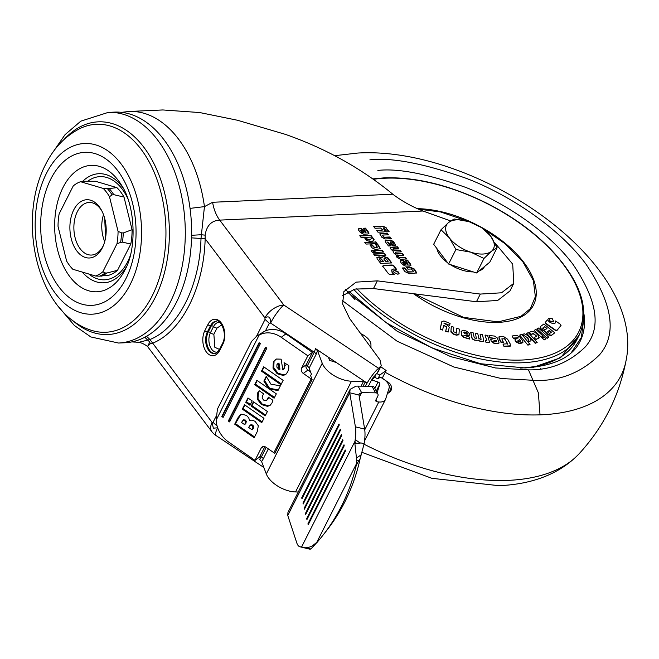 <?xml version="1.0" encoding="UTF-8"?>
<svg xmlns="http://www.w3.org/2000/svg" width="659" height="659" viewBox="0 0 659 659"><rect width="100%" height="100%" fill="white"/><g stroke="black" fill="none" stroke-linecap="round" stroke-linejoin="round"><path stroke-width="0.99" d="M375.992 399.741L377.113 401.825L378.801 401.982A12.15 6.384 26.8 0 0 380.548 402.023A12.15 6.384 26.8 0 0 385.424 399.609A12.15 6.384 26.8 0 0 385.639 399.099L389.074 388.151A12.15 6.384 -153.2 0 0 380.259 377.179L377.879 378.892L374.707 377.327L375.095 376.553L374.411 376.215M303 547.316L300.982 546.879A24.301 8.394 103.7 0 1 300.026 546.805A24.301 8.394 103.7 0 1 296.781 542.868L287.769 515.495L349.756 392.78L358.99 395.029L359.171 393.893L361.602 392.657L359.344 397.138M358.99 395.029L364.633 429.075L355.399 426.834L349.756 392.78L350.135 389.329L356.017 386.149L358.084 386.116L361.602 392.657L375.531 392.846A4.053 2.751 151.7 0 1 377.854 394.016L374.337 387.476A4.053 2.751 151.7 0 0 372.014 386.306L358.084 386.116M381.454 377.78L388.481 382.451A6.079 5 53.4 0 1 391.034 390.441A6.079 5 53.4 0 1 389.774 391.948L388.39 392.978A6.079 5 53.4 0 1 387.385 393.522M388.942 385.35A6.079 5 53.4 0 1 389.642 391.471A6.079 5 53.4 0 1 388.39 392.978M118.562 343.034L124.905 342.754A115.432 71.782 -92.6 0 0 176.373 302.423A115.432 71.782 -92.6 0 0 183.186 177.724A115.432 71.782 -92.6 0 0 114.567 112.112L108.233 112.401A115.432 71.782 87.4 0 1 176.843 178.004A115.432 71.782 87.4 0 1 170.038 302.712A115.432 71.782 87.4 0 1 118.562 343.034L90.851 336.955L74.409 325.521L59.335 307.629M354.888 443.548L355.193 439.553L359.938 442.93L361.19 442.98L354.888 443.548L356.766 460.995L359.023 460.303L360.086 458.952A243.023 205.616 38.2 0 1 344.871 501.804A243.023 205.616 38.2 0 1 326.23 531.088L322.894 535.33A243.023 205.616 38.2 0 1 317.663 541.665L312.284 545.924C308.338 547.868 305.092 548.28 302.555 547.159L302.217 547.044M359.023 460.303L356.297 465.18A243.023 205.616 38.2 0 1 341.535 506.046A243.023 205.616 38.2 0 1 322.894 535.33M130.276 284.334A85.423 53.115 -92.6 0 0 121.132 163.967A85.423 53.115 -92.6 0 0 46.451 173.342A85.423 53.115 -92.6 0 0 55.595 293.716A85.423 53.115 -92.6 0 0 130.276 284.334M50.784 179.083A76.592 47.621 87.4 0 1 117.747 170.681A76.592 47.621 87.4 0 1 125.943 278.6A76.592 47.621 87.4 0 1 58.98 287.003A76.592 47.621 87.4 0 1 50.784 179.083M103.595 245.008A26.327 16.368 87.4 0 1 103.183 245.856A26.327 16.368 87.4 0 1 91.444 255.058A26.327 16.368 87.4 0 1 75.793 240.09A26.327 16.368 87.4 0 1 77.35 211.654A26.327 16.368 87.4 0 1 89.089 202.453A26.327 16.368 87.4 0 1 102.087 211.374M73.742 209.908A29.161 18.131 -92.6 0 0 76.864 251.005A29.161 18.131 -92.6 0 0 102.359 247.8A29.161 18.131 -92.6 0 0 103.224 245.922A29.161 18.131 -92.6 0 0 101.634 210.501A29.161 18.131 -92.6 0 0 73.742 209.908M103.274 188.449A48.206 29.976 87.4 0 1 106.536 192.247A48.206 29.976 87.4 0 1 109.485 196.679L112.104 194.932A48.89 30.396 -92.6 0 0 109.822 191.596A48.89 30.396 -92.6 0 0 107.343 188.622L103.274 188.449L80.571 181.711L82.532 181.266L95.514 181.274L116.849 187.609A47.794 29.721 87.4 0 1 124.007 197.082L132.072 229.686L123.249 232.965A48.972 30.454 87.4 0 1 122.434 242.15L120.646 242.38A48.89 30.396 -92.6 0 0 121.487 232.849L118.068 231.367A48.206 29.976 87.4 0 1 116.964 243.822L120.646 242.38M107.343 188.622L109.18 188.589A48.972 30.454 87.4 0 1 111.56 191.456A48.972 30.454 87.4 0 1 113.768 194.66L112.104 194.932M105.209 272.941L106.84 273.024L117.533 270.297A47.794 29.721 87.4 0 1 109.106 275.157L99.6 276.17A48.89 30.396 -92.6 0 0 105.209 272.941L102.845 271.78A48.206 29.976 87.4 0 1 95.53 275.997L72.828 269.259A48.206 29.976 87.4 0 1 66.608 261.03L58.025 226.342A48.206 29.976 87.4 0 1 59.129 213.887L73.248 185.929A48.206 29.976 87.4 0 1 80.571 181.711M95.53 275.997L99.6 276.17M121.487 232.849L123.249 232.965M116.964 243.822L102.845 271.78M109.485 196.679L118.068 231.367M124.007 197.082L113.768 194.66M116.849 187.609L109.18 188.589M132.072 229.686A47.794 29.721 87.4 0 1 130.803 244.019L117.533 270.297M130.803 244.019L122.434 242.15M279.218 369.732L279.968 369.188L278.938 363.018L278.189 363.562L279.218 369.732L276.871 367.104L276.953 364.592L278.189 363.562L277.488 363.892M252.982 427.024L251.985 425.64L249.868 425.409L251.054 424.643L252.735 425.096L253.723 426.48L253.353 428.309L252.109 429.833L252.982 427.024L253.723 426.48M251.054 424.643L248.575 427.378L252.109 429.833M245.576 421.958L244.662 420.615L242.767 420.368L243.517 419.816L245.412 420.071L246.318 421.414L245.881 423.292L244.711 424.684L245.576 421.958L246.318 421.414M243.846 419.643L241.441 422.411L244.711 424.684M221.778 324.912L216.968 328.108A4.053 2.125 -153.2 0 1 213.557 326.543L210.452 332.696A4.053 2.125 26.8 0 0 213.862 334.261L216.968 328.108M213.862 334.261L214.85 347.301L219.496 349.427A2.026 1.063 26.8 0 0 219.719 350.415A15.19 9.448 87.4 0 1 206.44 352.087A15.19 9.448 87.4 0 1 204.809 330.686A2.026 1.063 26.8 0 0 207.387 331.93A13.164 8.188 -92.6 0 0 208.796 350.473A13.164 8.188 -92.6 0 0 214.439 353.628C215.205 354.336 216.893 352.936 219.496 349.435L222.602 343.281C228.129 332.309 219.208 318.198 216.366 321.18A13.164 8.188 -92.6 0 0 210.501 325.777A2.026 1.063 -153.2 0 1 207.923 324.533A15.19 9.448 87.4 0 1 221.202 322.861A15.19 9.448 87.4 0 1 222.824 344.27L219.719 350.415M356.766 460.995L356.297 465.18M306.699 548.057L304.557 547.645M360.086 458.952L364.122 443.688L361.19 442.98M308 548.272L310.941 548.988L318.116 541.138M275.437 359.501L274.07 361.305L273.749 367.631L277.974 373.233L284.029 374.922L286.014 374.18M285.05 363.282L284.63 368.051L282.826 369.921L281.146 359.163L276.467 359.023L273.328 361.849L273.007 368.175L277.233 373.777L283.288 375.465L285.652 374.469L287.736 371.907L288.724 368.867L288.799 365.523L284.054 362.689L284.474 366.025L283.889 368.603L282.826 369.921M264.037 367.055L262.233 370.63L281.335 383.925M266.467 376.857L264.605 380.54L269.333 387.92L268.592 388.464L256.87 380.309L254.662 384.675L274.119 398.209L276.327 393.851L269.185 388.884L269.935 388.34L278.296 389.947M257.216 380.556L255.412 384.131L274.515 397.426M259.349 390.861L258.55 392.105L257.966 398.497L262.051 403.942L268.287 405.82L270.421 405.079M268.88 397.501L266.763 400.293L265.948 400.664L263.674 400.112L262.15 398.077L262.504 395.565L263.773 393.942L259.201 390.762L258.427 391.635L257.801 392.649L257.216 399.041L261.302 404.486L267.546 406.364L270.058 405.367L271.986 402.995L272.917 400.31L268.402 397.163L266.763 400.293M248.295 398.217L246.491 401.792L250.379 404.494M253.756 402.015L251.952 405.59L265.593 415.088M244.868 405.005L243.056 408.58L262.167 421.884M240.634 414.651L235.452 423.638L254.563 436.933M265.939 347.441L229.044 420.475L228.302 421.019L229.596 421.917L266.887 348.1L265.593 347.194L228.302 421.019M229.999 421.134L229.044 420.475M259.457 342.927L222.561 415.961L221.819 416.504L223.113 417.411L260.404 343.586L259.111 342.68L221.819 416.504M223.508 416.62L222.561 415.961M251.623 341.387L217.437 409.05L216.168 420.121L259.102 335.134L256.59 336.214L251.623 341.387M256.59 336.214L263.757 331.732L259.102 335.134A24.301 19.968 53.9 0 1 281.228 337.293L307.819 355.794L301.6 368.101A4.053 3.328 -126.1 0 0 303.288 373.431L307.951 370.029L310.529 371.824M301.731 497.809L301.97 498.797L339.261 424.973L339.023 423.984L301.731 497.809L302.39 497.965M302.975 503.006L303.206 504.003L340.497 430.179L340.266 429.19L302.975 503.006L303.626 503.171M304.211 508.213L304.45 509.201L341.741 435.377L341.502 434.388L304.211 508.213L304.87 508.369M305.455 513.41L305.694 514.407L342.985 440.583L342.746 439.594L305.455 513.41L306.114 513.575M306.699 518.617L306.929 519.605L344.22 445.789L343.99 444.792L306.699 518.617L307.349 518.773M307.934 523.823L308.173 524.811L345.464 450.987L345.225 449.998L307.934 523.823L308.593 523.979M300.982 546.879L301.624 546.896L354.97 441.291M310.941 548.988A24.301 8.394 103.7 0 1 309.26 549.046L300.026 546.805M364.633 429.075A24.301 8.394 103.7 0 1 364.122 443.688M355.399 426.834A24.301 8.394 103.7 0 1 355.193 439.553M282.925 369.856L283.568 369.378M263.691 366.808L261.483 371.174L280.94 384.708L283.139 380.35L263.691 366.808M262.233 370.63L261.483 371.174M255.412 384.131L254.662 384.675M269.185 388.884L277.983 390.573L280.404 385.77L270.989 384.246L266.211 376.437L263.855 381.083L264.605 380.54M263.855 381.083L268.592 388.464M247.949 397.97L245.741 402.336L249.983 405.285L252.191 400.919L247.949 397.97M246.491 401.792L245.741 402.336M253.41 401.776L251.203 406.133L265.198 415.87L267.406 411.513L253.41 401.776M251.952 405.59L251.203 406.133M244.514 404.766L242.314 409.132L261.763 422.666L263.971 418.308L244.514 404.766M243.056 408.58L242.314 409.132M249.646 420.681L248.69 417.773L246.4 415.368L241.598 414.223L240.255 414.906L237.825 418.012L234.711 424.182L254.16 437.716L257.249 431.604L258.336 425.796L255.074 421.332L251.977 420.047L249.843 420.549M235.452 423.638L234.711 424.182M264.852 446.687L259.654 456.975L254.992 460.377L228.401 441.876A24.301 19.968 53.9 0 1 216.168 420.121M263.287 446.555L261.203 448.079L254.992 460.377M307.819 355.794L312.481 352.392L306.262 364.699A4.053 3.328 -126.1 0 0 307.951 370.029M263.765 331.732A24.301 19.968 53.9 0 1 285.891 333.891L312.481 352.392M287.769 515.495L287.942 512.447L350.135 389.329M261.203 448.079A4.053 3.328 53.9 0 1 262.06 447.057A4.053 3.328 53.9 0 1 265.997 447.255L273.88 452.741A14.177 7.447 -153.2 0 0 274.811 453.359L312.102 379.535A14.177 7.447 -153.2 0 1 311.163 378.917L303.288 373.431M391.701 244.077L390.474 241.869L392.171 242.232L393.423 243.896L391.545 244.382L390.202 242.644L390.474 241.869M393.423 243.896L393.069 244.571L391.545 244.382M385.952 261.31L384.008 258.748L385.457 258.213L388.291 261.211L385.795 261.623L383.859 259.053L384.213 258.27M380.886 258.649L383.554 261.425L381.372 261.516L379.609 259.185L380.886 258.649M383.554 261.425L381.215 261.829L379.452 259.489L379.806 258.699M361.873 232.001L360.753 230.518L361.165 230.016L363.99 232.405L361.725 232.314L360.597 230.823L360.967 230.024M403.885 263.946L402.764 262.455L403.168 261.952L406.002 264.341L403.728 264.251L402.608 262.768L402.978 261.961M138.423 342.425L149.939 339.517C178.4 328.207 199.801 285.858 201.003 238.443L204.455 206.629L190.047 208.384M305.998 365.448L307.448 366.19A4.053 2.125 26.8 0 1 309.129 368.142L311.402 374.123L310.628 375.655L312.102 379.535M377.113 401.825A2.43 1.656 -28.3 0 1 375.902 401.133A2.43 1.656 -28.3 0 1 375.968 399.791L377.755 396.257A4.053 2.751 151.7 0 0 377.854 394.016M334.978 362.112L334.978 361.618A4.053 3.328 179.8 0 0 332.803 361.404M191.612 235.312L201.226 234.728L205.122 235.156L205.163 238.747C203.919 287.802 181.785 331.625 152.336 343.331L150.293 343.71L147.731 346.23L148.036 347.169C149.148 347.375 142.336 342.351 138.53 342.441L132.846 341.683M388.291 261.211L385.795 261.623M379.452 259.489L379.65 259.003L379.452 259.489M363.99 232.405L362.631 232.767L361.725 232.314M406.002 264.341L404.642 264.704L403.728 264.251M212.602 202.28L392.797 194.207C361.56 168.449 325.735 148.489 285.314 134.337L237.454 120.243L199.652 112.541L162.789 109.954L129.123 111.462A115.432 71.782 87.4 0 1 204.455 206.629L212.602 202.28A32.406 20.149 -92.6 0 0 219.702 220.114C211.465 220.592 206.605 225.6 205.122 235.156M150.293 343.71A4.86 4.094 -113 0 0 149.667 342.194A4.86 4.094 -113 0 0 147.871 340.349L144.823 337.219M217.767 427.65L217.297 426.233L213.046 422.337L212.099 422.46L213.335 428.185L217.676 427.798A16.203 3.114 123.7 0 0 215.773 435.36L215.773 435.36A16.203 16.203 0 0 1 211.844 431.653L211.844 431.653A16.203 9.407 -37.1 0 1 212.099 422.46L149.939 339.517L146.529 336.279M256.532 336.247L265.042 319.409L269.292 323.297L270.594 323.067C270.734 317.3 268.839 315.57 264.926 317.877A16.203 9.407 -37.1 0 1 283.815 305.01A16.203 3.114 123.7 0 0 270.594 323.067L314.261 352.227L315.546 348.644L317.539 350.868L322.243 363.233A22.274 11.705 26.8 0 0 351.478 381.199L363.43 381.52A2.026 1.063 -153.2 0 1 365.16 382.113L367.121 383.093A16.203 3.114 -56.3 0 1 378.563 368.29L381.24 365.704L380.004 359.938L349.641 318.544L342.639 304.046L343.866 291.632L356.115 282.134L377.352 280.858L480.312 294.071L501.557 292.794L513.798 283.296L512.702 264.135L494.802 242.809M265.042 319.409L264.926 317.877L205.163 238.747L191.555 237.858M374.707 377.327L371.61 379.856L378.011 382.039A2.026 1.063 -153.2 0 1 379.856 384.016L377.137 392.69M261.607 461.605L259.613 459.372L261.434 456.811A4.053 2.125 -153.2 0 1 263.287 458.878L261.607 461.605L266.31 473.961A22.274 11.705 26.8 0 0 295.545 491.935L298.263 492.001M319.36 351.189L317.539 350.868L316.122 354.303A4.053 2.125 26.8 0 0 314.261 352.227L307.267 366.075M315.546 348.644L336.411 362.574L329.574 360.341L328.38 357.211M375.095 376.553L371.94 379.131A6.079 1.17 -56.3 0 1 374.674 375.984L376.635 373.472L379.823 375.053L386.133 370.498L382.269 378.151M379.823 375.053L377.879 378.892M370.968 347.623L370.935 344.5A13.164 6.92 26.8 0 0 360.737 333.676M373.95 226.869L382.978 226.49L385.68 227.652L388.802 231.721M386.001 228.006L389.181 231.704L387.105 231.795L383.653 227.899L383.176 227.915L385.218 231.391L384.065 231.927L377.978 232.207L376.684 230.493L381.965 230.559L382.269 230.065L381.965 230.559L376.907 230.782M383.176 227.915L385.12 231.548M385.062 240.906L390.334 240.395L393.299 241.804L395.647 245.428M387.673 242.199L390.037 245.898M387.632 242.281L390.408 245.881L388.456 245.964L385.334 241.787L385.647 240.634M396.545 256.738L398.242 256.664L399.585 257.834L405.219 257.587L406.298 259.003M406.636 267.496L409.75 267.356L414.017 269.226L416.373 273.09M413.366 271.047L413.226 271.566L413.366 271.047L411.315 268.996L407.888 269.152L406.422 267.208L409.906 267.052L414.173 268.921L415.854 271.146L416.472 272.941L409.363 273.74L405.005 271.648L402.237 267.982L404.577 267.883L408.003 271.796L413.069 271.87L413.209 271.351L413.069 271.87L407.847 272.109L404.42 268.188L402.46 268.279M360.003 236.021L370.688 235.543L371.857 237.083M364.913 242.528L375.605 242.051L376.767 243.591M371.322 251.005L373.159 250.922L374.328 252.471M373.711 254.176L384.403 253.699L385.564 255.239M382.69 266.607L383.077 265.701L392.047 265.297L393.752 266.112L396.174 269.325M391.652 270.066L392.146 272.76L394.494 274.688M392.797 194.207C401.677 200.979 411.735 206.58 422.971 211.012L219.702 220.114L283.815 305.01L378.563 368.29M393.596 271.063L394.716 270.61L398.588 272.488L398.992 273.806M384.568 256.722L388.052 258.015L391.767 262.933L380.696 263.427L377.129 258.699L376.915 257.43L379.222 256.845L381.866 257.578L383.151 256.483L387.896 258.328L391.388 262.949M382.994 256.788L381.709 257.883L379.065 257.158L376.841 257.603M374.419 250.865L382.006 250.527L383.176 252.067M375.885 244.95L377.731 244.868L380.342 248.896M377.393 246.936L377.195 247.43L375.671 244.654L377.887 244.555L380.432 248.764L375.259 249.415L372.195 247.941L369.913 244.917L372.071 244.818L374.707 247.545L377.039 247.743L377.236 247.249L377.039 247.743L374.551 247.85L371.915 245.123L370.136 245.206M365.185 238.64L369.856 240.156L372.327 237.71L373.859 239.736M363.463 228.549L365.35 228.467L368.809 233.648M366.058 231.984L363.249 228.261L365.506 228.162L368.636 232.306L368.908 233.5L367.92 233.986L363.628 234.176L360.506 232.668L358.578 230.115L358.315 228.92L359.295 228.442L361.239 228.352L366.099 232.256L365.811 232.602L361.083 228.657L358.257 229.085M405.474 260.494L407.361 260.412L410.821 265.585M408.069 263.929L405.252 260.206L407.509 260.099L410.648 264.251L410.911 265.437L409.931 265.923L405.639 266.112L402.517 264.613L400.59 262.06L400.326 260.865L401.306 260.379L403.242 260.297L408.11 264.201L407.814 264.539L403.086 260.602L400.268 261.03M396.842 254.069L402.542 253.517L403.827 255.214L396.364 255.321L393.489 252.694L393.201 251.318L390.474 248.698L390.309 247.306L397.435 246.763L398.736 248.476L393.201 248.715L393.563 249.95L399.98 250.132L401.282 251.845L395.738 252.1L395.985 253.666L402.385 253.822L403.448 255.239M395.985 253.666L395.334 252.809L395.738 252.1M393.201 248.715L392.846 249.514L393.044 249.02L392.846 249.514L394.304 250.692L399.832 250.445L400.903 251.862M390.112 247.66L397.286 247.067L398.357 248.492M389.889 237.281L391.339 238.69L385.136 238.97L381.948 237.413L379.79 233.83L387.097 233.072L388.398 234.793L382.78 235.057L382.599 235.938L382.624 235.362L384.271 237.537L389.889 237.281L390.968 238.706M379.741 233.994L386.948 233.385L388.027 234.81M386.133 370.498L380.729 366.725M371.61 379.856L368.373 386.256M365.416 386.215L366.898 383.274M336.411 362.574L367.121 383.093M381.24 365.704L378.134 371.857L376.635 373.472M382.418 229.752L382.121 230.246L382.418 229.752L380.589 228.03L375.02 228.286L373.735 226.581L382.978 226.49M383.134 226.185L386.149 227.693M385.111 240.741L390.482 240.09L393.456 241.491L395.754 245.288L393.102 245.782L389.939 244.225L387.789 241.977M399.733 257.529L405.376 257.274L406.669 258.987L400.623 259.259L397.212 257.611L396.331 256.45L398.398 256.351L399.585 257.834M370.844 235.23L372.228 237.067L361.165 237.561L359.781 235.724L370.688 235.543M375.762 241.738L377.146 243.575L366.083 244.069L364.699 242.24L375.605 242.051M372.483 252.554L371.099 250.717L373.315 250.618L374.699 252.446L372.483 252.554M384.559 253.386L385.943 255.222L374.88 255.717L373.496 253.888L384.403 253.699M388.489 273.773L382.846 266.302L383.233 265.388L392.204 264.992L393.909 265.808L396.718 269.531L393.81 268.921L391.726 269.91L392.303 272.455L394.65 274.375L390.161 274.581L388.489 273.773M382.846 266.302L383.077 265.701M450.632 220.946L422.971 211.012M513.798 283.296L509.918 290.99L497.669 300.479L476.432 301.756L480.312 294.071M342.458 295.743L354.913 289.087L373.472 288.551L476.432 301.756M394.873 270.305L398.744 272.175L399.082 273.658L397.863 274.259L393.991 272.389L393.662 270.898L394.716 270.61M381.816 257.002L381.709 257.883M383.151 256.483L384.724 256.409M382.162 250.222L383.546 252.051L375.589 252.413L374.205 250.577L382.006 250.527M374.081 239.522C373.101 241.779 370.531 242.018 366.388 240.23L364.822 238.171L370.012 239.843L372.483 237.405L374.081 239.522M396.141 253.361L396.998 253.764M382.78 235.057L383.398 237.001M383.554 236.696L384.419 237.232L390.046 236.976M482.882 254.036A26.327 13.831 26.8 0 0 491.449 251.285L497.117 247.669L490.56 236.004L482.199 227.915L469.076 221.655L454.15 218.969L448.482 222.577L441.003 229.769L449.364 237.858L455.921 249.514L470.856 252.208L483.978 258.468L491.449 251.285A26.327 13.831 26.8 0 0 490.56 236.004A26.327 13.831 26.8 0 0 469.076 221.655A26.327 13.831 26.8 0 0 448.482 222.577A26.327 13.831 26.8 0 0 449.364 237.858A26.327 13.831 26.8 0 0 470.856 252.208A26.327 13.831 26.8 0 0 482.882 254.036M436.843 248.484A26.327 13.831 26.8 0 0 447.618 262.743M450.237 264.556A26.327 13.831 26.8 0 0 473.236 271.895M497.117 247.669L489.785 262.183L476.646 272.983L462.618 268.51L448.59 264.028L433.671 244.283L441.003 229.769M479.159 270.923A26.327 13.831 26.8 0 0 484.456 266.64L484.513 266.516M476.646 272.983L483.978 258.468M448.59 264.028L455.921 249.514M495.082 338.537L489.761 337.902L489.019 335.538L489.761 337.902M491.49 341.197L494.349 343.141L498.937 343.215L497.561 343.759L494.192 343.446L491.334 341.502L490.716 339.434L491.334 341.502M481.07 339.36L480.09 334.162L481.07 339.36M483.558 340.431L483.484 341.337L481.778 341.7L477.948 340.283L474.406 340.159L472.338 339.014L470.707 332.21L471.803 337.976M476.366 338.364L475.386 333.174L476.366 338.364M456.456 333.124L456.736 328.561L456.563 332.902M458.804 334.714L456.423 335.209L453.079 334.055L450.896 332.004L451.341 326.345L450.88 331.683M449.57 325.324L444.718 323.347L449.57 325.324M446.151 326.098L446.703 326.864L445.805 331.04L448.219 332.029L445.649 331.345L446.547 327.177L444.125 325.661L445.995 326.403M449.726 325.011L450.072 323.421L443.902 320.958L441.851 321.608L440.27 328.8L442.527 330.085L440.113 329.113L441.695 321.913M469.645 338.751L469.513 337.095L463.994 335.258L467.173 335.802L469.365 334.838L469.249 333.429L466.679 331.18L463.285 330.217L461.308 331.197L461.654 335.192L463.73 337.037L469.488 339.055L463.574 337.35L461.498 335.505L461.152 331.502M469.208 335.143L467.017 336.106L463.788 335.192M486.169 342.178L489.34 342.309L486.012 342.482L485.518 340.308L486.012 342.482M486.844 340.464L485.073 335.373L486.861 340.423M500.955 342.301L499.184 339.097L498.904 336.897L500.955 342.301L503.394 342.334L501.812 338.874L504.011 338.784L504.893 339.261L507.71 343.751L502.99 344.089L504.028 346.543L510.503 346.082L510.19 343.891L507.595 339.212L503.237 336.337L498.904 336.897M528.567 370.078L538.362 392.813L540.026 414.849M571.106 352.952L581.345 337.457L583.866 318.454M561.04 325.406L556.88 330.563L555.331 330.357L545.883 323.808L545.265 322.424M545.388 322.185L546.039 323.503L555.488 330.052L557.036 330.258L560.957 325.53L560.315 324.244L555.586 320.966L555.479 322.828C554.161 323.964 552.16 323.693 549.466 321.996L547.349 319.813L545.232 322.49M554.746 332.795L543.856 324.006L540.429 326.567L541.253 329.096L545.512 331.436L548.247 334.533L551.451 335.266L554.746 332.795L551.295 335.579L548.09 334.846L545.355 331.749L541.097 329.401L540.273 326.88M544.433 339.566L545.981 338.808L544.276 339.879L542.266 338.009L544.276 339.879M531.228 334.261L533.312 333.438L536.36 335.884L533.156 333.742L531.08 334.566L529.325 332.342L531.08 334.566M536.187 339.22L539.4 337.746L536.039 339.533L534.177 337.663L536.039 339.533M529.119 336.518L526.59 333.207L535.347 343.001L537.184 342.499L535.19 343.306L530.009 337.507M518.122 338.067L513.361 338.347L512.01 335.983L513.361 338.347M516.154 341.634L519.243 343.15L522.966 342.309L521.986 343.1L519.086 343.463L515.997 341.939L514.86 339.871L515.997 341.939M528.057 344.846L530.017 344.459L527.9 345.159L519.786 335.209L527.9 345.159M527.81 337.482L528.955 341.354L531.03 340.777L528.798 341.659L527.653 337.787L522.233 334.41L527.653 337.787M541.624 336.955L543.164 336.197L541.467 337.268L534.251 330.554L541.467 337.268M547.365 338.018L548.823 337.186L547.209 338.322L537.019 328.874L547.209 338.322M553.56 321.905L553.832 321.419L553.56 321.905L550.018 321.419L548.552 318.437M501.112 341.988L503.55 342.021M501.812 338.874L504.011 338.784M504.168 338.479L504.893 339.261M505.049 338.957L507.496 344.163M502.99 344.089L504.028 346.543M504.176 346.239L510.659 345.777M489.497 341.996L487.553 335.406L485.23 335.069M486.531 340.456L485.518 340.308M469.109 335.777L469.365 334.838M442.683 329.772L443.598 325.497L444.281 325.348M448.219 332.029L449.224 327.35L447.164 324.78L444.026 323.511L444.874 323.042M451.036 331.37L453.235 333.742L456.58 334.896L458.961 334.41L459.315 329.096L456.893 328.256M455.797 332.91L456.605 332.82L453.524 331.749L453.787 327.185L451.341 326.345M458.722 334.92L458.961 334.41M480.74 339.401L481.227 339.047L480.74 339.401L478.912 338.561L477.775 333.676L475.386 333.174M476.004 338.405L476.523 338.051L474.974 338.191L474.208 337.565L473.096 332.704L470.707 332.21M471.959 337.663L472.338 339.014M472.495 338.701L474.406 340.159M474.562 339.846L476.235 340.538M476.391 340.225L477.948 340.283M478.104 339.978L479.958 341.313M480.114 341.008L481.778 341.7M481.935 341.387L483.484 341.337M483.714 340.126L482.446 334.665L480.09 334.162M489.917 337.597L494.67 338.355M495.239 338.224L490.716 339.434M499.094 342.902L497.339 337.993L494.481 336.049L489.019 335.538M561.031 325.406L560.801 325.834M540.429 326.567L540.067 327.119M545.981 338.808L543.972 336.938L542.423 337.705M536.41 336.535L536.36 335.884L536.41 336.535L534.334 337.359M529.325 332.342L532.077 331.255L535.116 332.317L538.749 335.95L538.79 338.438M537.184 342.499L528.427 332.704L526.59 333.207M513.518 338.034L517.587 337.82M517.743 337.515L517.99 337.927M518.147 337.614L514.86 339.871M522.966 342.309L522.653 340.827L519.786 336.922L516.714 335.398L512.01 335.983M530.017 344.459L521.903 334.517L519.943 334.896M531.03 340.777C530.833 337.886 528.617 335.571 524.358 333.816L522.233 334.41M543.164 336.197L535.956 329.484L534.408 330.25M548.823 337.186L538.469 328.034L537.019 328.874M548.708 318.124L550.174 321.106L553.717 321.6L552.242 318.627L548.708 318.124L548.436 318.61M467.132 334.319L466.531 332.976L464.183 332.309L466.687 332.671L467.215 333.199L466.951 334.228L464.496 333.561L463.747 332.227L464.34 332.004L463.747 332.227M493.426 340.975L496.153 340.192L496.639 341.288L494.266 341.543L493.426 340.975M496.153 340.192L496.639 341.288L496.227 341.733M544.318 329.624L542.868 327.968L544.663 326.617L546.962 328.479L545.174 329.821L544.318 329.624M543.098 328.635L542.752 328.198M549.318 330.381L551.468 332.12L549.845 333.339L548.98 333.149L547.687 331.601L549.318 330.381L547.538 331.914M547.917 332.284L547.571 331.839M517.669 340.983L519.638 339.566L520.445 340.662L520.264 341.222L518.584 341.436L517.669 340.983M519.638 339.566L520.264 341.222M495.996 340.497L493.187 341.107M546.682 328.684L544.663 326.617M544.507 326.93L542.719 328.273M551.196 332.325L549.161 330.694M519.481 339.871L517.381 341.115M72.317 320.159A106.453 66.197 -92.6 0 0 155.31 297.341A106.453 66.197 -92.6 0 0 150.829 157.814A106.453 66.197 -92.6 0 0 64.211 139.321M152.196 295.891A104.089 64.73 87.4 0 1 88.734 329.409C35.973 310.117 17.052 219.01 45.628 164.421C53.709 148.151 65.084 136.224 79.739 128.645A104.089 64.73 87.4 0 1 153.819 171.472A104.089 64.73 87.4 0 1 152.196 295.891M118.332 180.533A63.272 39.342 -92.6 0 0 63.017 187.477A63.272 39.342 -92.6 0 0 69.788 276.632A63.272 39.342 -92.6 0 0 125.103 269.688A63.272 39.342 -92.6 0 0 125.194 269.515C137.138 248.122 135.227 205.278 121.404 185.031A63.272 39.342 -92.6 0 0 118.332 180.533M123.118 187.98A54.598 33.947 -92.6 0 0 122.253 186.802A54.598 33.947 -92.6 0 0 82.803 181.217M82.243 272.06A54.598 33.947 -92.6 0 0 126.627 266.425M130.284 255.634A51.641 32.11 87.4 0 1 127.648 261.763A51.641 32.11 87.4 0 1 88.701 273.971M104.715 241.614A26.327 16.368 87.4 0 1 103.504 214.661M106.84 273.024A48.972 30.454 87.4 0 1 101.445 276.137M87.787 181.184A51.641 32.11 87.4 0 1 127.714 198.4M278.23 363.34L277.686 363.743M252.611 428.852L253.353 428.309M251.985 425.64L252.735 425.096M245.14 423.836L245.881 423.292M244.662 420.615L245.412 420.071M354.88 442.494L357.145 443.581M316.501 542.868L356.601 463.475M356.774 457.848L361.56 454.529M317.07 542.604L315.85 543.444M217.651 352.046A11.813 7.348 87.4 0 1 209.974 346.09A11.813 7.348 87.4 0 1 210.452 332.696A2.026 1.063 26.8 0 0 208.293 331.889A13.164 8.188 -92.6 0 0 207.404 345.753A13.164 8.188 -92.6 0 0 214.859 353.586M216.786 321.18A13.164 8.188 -92.6 0 0 211.399 325.735A2.026 1.063 -153.2 0 1 213.557 326.543A11.813 7.348 87.4 0 1 219.711 322.465M284.474 366.025L285.223 365.481M283.889 368.603L284.63 368.051M273.328 361.849L274.07 361.305M273.007 368.175L273.749 367.631M277.233 373.777L277.974 373.233M283.288 375.465L284.029 374.922M268.04 398.324L268.781 397.781M267.686 399.14L268.435 398.596M258.427 391.635L259.168 391.092M257.801 392.649L258.55 392.105M257.216 399.041L257.966 398.497M261.302 404.486L262.051 403.942M267.546 406.364L268.287 405.82M237.825 418.012L238.566 417.468M301.6 368.101L306.262 364.699M285.891 333.891L281.228 337.293M211.399 325.735L208.293 331.889L207.387 331.93L210.501 325.777L211.399 325.735M311.163 378.917L273.88 452.741M388.481 382.451L387.714 383.027M372.014 386.306L375.531 392.846M204.809 330.686L207.923 324.533M222.824 344.27A2.026 1.063 -153.2 0 1 222.602 343.281M213.046 422.337L215.806 416.867M265.462 330.884L269.292 323.297M316.122 354.303L309.129 368.142M260.165 455.962L261.434 456.811L266.187 447.387M268.337 448.886L263.287 458.878M378.011 382.039L374.814 388.365M379.856 384.016L376.281 391.1M378.801 401.982L364.74 429.816M363.43 381.52L361.091 386.158M363.101 386.182L365.16 382.113M295.545 491.935L351.478 381.199M322.243 363.233L266.31 473.961M149.667 342.194L147.731 346.23M373.9 377.516L373.513 378.291M377.203 373.002L380.309 366.849M377.352 280.858L373.472 288.551M363.99 444.191A197.329 103.694 26.8 0 0 508.583 480.345A197.329 103.694 26.8 0 0 578.849 454.043C603.422 427.361 619.155 396.216 626.05 360.605A197.329 103.694 -153.2 0 1 541.706 414.783A197.329 103.694 -153.2 0 1 385.227 372.302M540.718 368.752L540.347 368.224M369.88 159.849C391.858 157.344 423.976 163.506 466.243 178.334C507.554 193.985 558.264 226.729 586.024 264.201C612.796 304.013 617.302 334.22 599.525 354.822C581.699 372.343 560.685 380.894 536.484 380.457L501.285 378.53L453.886 366.997L397.146 341.238L342.145 300.438M347.235 291.986L397.361 331.37L450.674 356.618L495.453 367.961L528.493 369.872C550.38 370.267 569.376 362.541 585.489 346.7C601.56 328.075 597.491 300.768 573.281 264.77C548.189 230.897 502.339 201.292 464.99 187.148C426.777 173.737 397.739 168.16 377.871 170.426M584.006 314.384A145.408 76.411 -153.2 0 1 578.849 343.718A145.408 76.411 26.8 0 0 584.006 314.549M345.324 289.285L355.003 299.614M373.027 178.877L384.279 177.848C416.694 176.867 451.16 185.476 487.676 203.664C511.936 216.103 532.629 230.963 549.738 248.229C580.431 280.47 590.34 309.252 579.467 334.566A141.759 74.492 -153.2 0 1 522.488 362.747A141.759 74.492 -153.2 0 1 353.718 289.383M373.612 179.281A139.914 73.52 -153.2 0 1 385.054 178.218A139.914 73.52 -153.2 0 1 563.173 264.21A139.914 73.52 -153.2 0 1 522.356 360.012A139.914 73.52 -153.2 0 1 356.816 288.7M417.304 208.681A87.441 45.949 -153.2 0 1 476.037 224.455M478.03 225.477A87.441 45.949 -153.2 0 1 535.479 286.006A87.441 45.949 -153.2 0 1 498.402 322.366A87.441 45.949 -153.2 0 1 413.457 293.675M418.341 209.134L440.632 211.967L470.073 221.984M483.385 228.797L505.206 243.814L522.941 261.944L533.345 280.503L535.363 296.632L530.371 308.643L520.989 316.32L498.064 321.872L463.442 317.35L414.33 293.79M533.469 367.269L560.529 357.763L579.154 335.192M520.462 368.06A141.759 74.492 26.8 0 0 576.765 339.912L579.467 334.566M382.846 261.45L381.718 259.506M385.424 399.609L364.542 440.962M108.233 112.401L80.843 121.141L65.076 134.625L52.407 152.962M104.707 218.434L105.572 237.742M278.329 363.266L277.579 363.809M283.617 369.345L282.876 369.888M129.123 111.462L121.544 112.351M131.833 341.897L135.284 342.128M211.844 431.653L148.036 347.169M263.831 467.47L215.773 435.36M578.849 454.043C556.666 477.001 526.434 484.563 498.912 485.675L431.859 478.319L362.178 452.42M626.05 360.605C646.545 261.829 476.581 145.927 357.73 153.053L334.541 155.705M578.849 343.718C570.653 357.977 552.72 366.05 525.025 367.936L480.584 363.743L432.189 348.026L386.248 322.753L348.71 291.22"/></g></svg>
